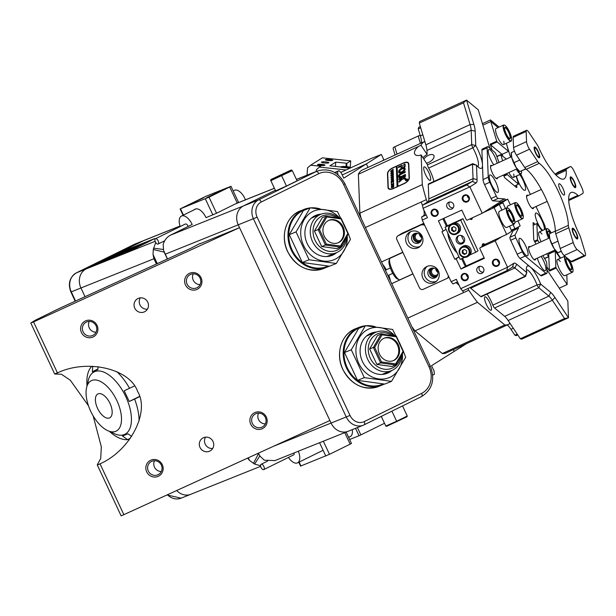 <?xml version="1.0" encoding="UTF-8"?>
<svg xmlns="http://www.w3.org/2000/svg" width="616" height="616" viewBox="0 0 616 616"><rect width="100%" height="100%" fill="white"/><g stroke="black" fill="none" stroke-linecap="round" stroke-linejoin="round"><path stroke-width="0.92" d="M110.88 431.7A34.781 17.433 -116.2 0 0 129.837 428.651A34.781 17.433 -116.2 0 0 125.741 396.588A34.781 17.433 -116.2 0 0 102.449 371.617A34.781 17.433 -116.2 0 0 87.68 384.546M131.685 436.398L127.982 433.81L122.461 436.02L127.597 439.608A41.434 20.767 63.8 0 1 109.317 431.285M134.442 385.978L124.216 390.775L129.237 401.493L134.611 399.083A41.434 20.767 63.8 0 1 139.085 420.936M116.809 371.656A41.434 20.767 63.8 0 1 129.591 388.365M134.611 399.083L139.562 396.642M98.083 366.666L97.867 369.515L92.346 371.725L92.754 366.297M87.049 386.04A41.434 20.767 63.8 0 1 91.807 366.274M127.597 439.608L130.43 438.215M92.346 371.725L97.906 368.992M129.237 401.493L139.501 396.442M93.155 415.862L101.317 446.839L100.716 458.443L97.266 464.926L121.152 515.9L329.883 420.52L331.139 423.192A14.799 12.797 68.2 0 0 348.132 431.277L274.975 460.583L264.326 460.19L260.014 456.194L258.412 453.237M250.727 424.216A8.878 8.578 57.8 0 1 254.77 412.612A8.878 8.578 57.8 0 1 266.335 417.07A8.878 8.578 57.8 0 1 262.3 428.682A8.878 8.578 57.8 0 1 250.727 424.216M265.357 417.463A7.4 7.146 -122.2 0 0 254.916 414.183A7.4 7.146 -122.2 0 0 252.352 423.415A7.4 7.146 -122.2 0 0 262.801 426.703A7.4 7.146 -122.2 0 0 265.357 417.463M146.693 471.833A8.878 8.578 57.8 0 1 150.735 460.229A8.878 8.578 57.8 0 1 162.301 464.695A8.878 8.578 57.8 0 1 158.266 476.299A8.878 8.578 57.8 0 1 146.693 471.833M161.323 465.08A7.4 7.146 -122.2 0 0 150.881 461.8A7.4 7.146 -122.2 0 0 148.317 471.032A7.4 7.146 -122.2 0 0 158.766 474.32A7.4 7.146 -122.2 0 0 161.323 465.08M81.443 332.54A8.878 8.578 57.8 0 1 85.485 320.928A8.878 8.578 57.8 0 1 97.051 325.394A8.878 8.578 57.8 0 1 93.008 337.006A8.878 8.578 57.8 0 1 81.443 332.54M96.073 325.787A7.4 7.146 -122.2 0 0 85.624 322.499A7.4 7.146 -122.2 0 0 83.068 331.739A7.4 7.146 -122.2 0 0 93.517 335.019A7.4 7.146 -122.2 0 0 96.073 325.787M185.478 284.915A8.878 8.578 57.8 0 1 189.52 273.312A8.878 8.578 57.8 0 1 201.085 277.778A8.878 8.578 57.8 0 1 197.043 289.381A8.878 8.578 57.8 0 1 185.478 284.915M200.108 278.17A7.4 7.146 -122.2 0 0 189.659 274.882A7.4 7.146 -122.2 0 0 187.102 284.122A7.4 7.146 -122.2 0 0 197.551 287.403A7.4 7.146 -122.2 0 0 200.108 278.17M193.293 273.812A7.4 7.146 -122.2 0 0 200.077 284.592M154.516 460.73A7.4 7.146 -122.2 0 0 161.3 471.502M89.258 321.437A7.4 7.146 -122.2 0 0 96.042 332.209M258.551 413.113A7.4 7.146 -122.2 0 0 265.334 423.885M134.758 308.131A7.4 7.146 57.8 0 1 137.322 298.899A7.4 7.146 57.8 0 1 147.763 302.179A7.4 7.146 57.8 0 1 145.207 311.419A7.4 7.146 57.8 0 1 134.758 308.131M140.294 297.867A7.4 7.146 -122.2 0 0 147.424 309.178M213.02 441.48A7.4 7.146 -122.2 0 0 202.572 438.192A7.4 7.146 -122.2 0 0 200.015 447.432A7.4 7.146 -122.2 0 0 210.456 450.72A7.4 7.146 -122.2 0 0 213.02 441.48M212.674 448.471A7.4 7.146 57.8 0 1 205.552 437.168M88.496 405.805L70.316 380.241L61.4 374.235L54.678 374.004A50.319 25.218 -116.2 0 1 55.14 373.766A50.319 25.218 -116.2 0 1 57.442 372.896C87.11 358.72 129.853 368.599 137.584 391.422C150.189 412.019 130.169 450.627 100.031 463.817L123.908 514.799M136.567 247.694L125.533 252.745L97.882 263.725L127.065 249.557L154.716 238.569L136.567 247.694M156.425 264.01L153.954 258.735L80.942 287.98L85.023 296.696L80.942 287.98A14.799 12.797 -111.8 0 1 86.155 268.93L76.492 272.803L133.941 244.529A2.957 1.486 -116.2 0 0 133.895 244.552L135.181 243.982A23.678 20.474 68.2 0 0 133.941 244.529L143.605 240.664L86.155 268.93L143.605 240.664A23.678 20.474 -111.8 0 1 144.837 240.109A23.678 20.474 -111.8 0 0 143.605 240.664L180.034 226.072M196.065 208.863L181.427 216.062A11.843 5.937 -116.2 0 1 192.177 224.47L170.339 235.22C167.021 237.006 164.634 240.024 163.186 244.282L163.556 250.296L167.49 258.943M364.21 421.621L421.66 393.355A20.721 17.918 68.2 0 0 428.967 366.689L343.636 184.531A20.721 17.918 68.2 0 0 318.765 173.689L261.315 201.963A11.843 10.233 68.2 0 0 257.142 217.202L350.004 415.43A11.843 10.233 68.2 0 0 364.21 421.621A2.957 1.486 63.8 0 1 364.141 424.832A2.957 1.486 63.8 0 1 364.087 424.855A14.799 12.797 -111.8 0 1 363.317 425.202L348.132 431.277A14.799 12.797 -111.8 0 1 331.139 423.192L238.284 224.963A14.799 12.797 -111.8 0 1 243.497 205.913L275.329 190.252L243.497 205.913A14.799 12.797 68.2 0 0 238.284 224.963L239.539 227.643L33.557 321.922L57.442 372.896M421.66 393.355A2.957 1.486 63.8 0 1 421.59 396.565L363.317 425.202A14.799 12.797 -111.8 0 1 346.323 417.117L253.469 218.88A14.799 12.797 -111.8 0 1 258.681 199.838L316.131 171.564L300.947 177.647A23.678 20.474 -111.8 0 1 302.187 177.092A23.678 20.474 68.2 0 0 300.947 177.647L296.442 179.449M135.181 243.982L180.018 226.026M164.156 252.098L153.276 249.542L153.037 254.508L157.296 263.61M153.276 249.542L155.694 242.481M153.954 258.735L153.037 254.508M348.132 431.277A14.799 12.797 68.2 0 0 348.902 430.938M259.829 455.94L254.608 464.087L260.583 465.758M254.608 464.087L249.488 460.406L247.632 458.165M260.66 466.312L190.791 494.294A14.799 12.797 -111.8 0 1 176.777 490.598A14.799 12.797 -111.8 0 0 190.791 494.294A14.799 12.797 -111.8 0 0 191.561 493.955M200.393 243.643L239.539 227.643L329.883 420.52M200.262 243.374L191.422 247.994L63.394 306.591A14.799 0.493 -25.1 0 0 53.246 311.403L35.027 320.366L30.8 323.03L54.678 374.004M30.8 323.03L33.557 321.922M97.266 464.926A50.319 25.218 -116.2 0 0 99.569 464.056A50.319 25.218 -116.2 0 0 100.031 463.817M129.129 439.978A50.319 25.218 63.8 0 1 128.036 439.393M253.445 463.386L258.551 453.615M163.386 249.488L153.469 248.171M340.794 172.388L370.308 158.874L381.35 154.454L383.86 159.814L381.851 161.084L383.999 160.098M381.35 154.454L366.358 163.902L368.006 167.421L366.358 163.902L342.226 174.944L366.358 163.902L343.728 178.155L341.218 172.796L339.046 170.694L335.189 172.811M466.728 343.52L454.192 351.42L453.361 349.642L454.192 351.42L431.562 365.673L434.072 371.025L434.411 374.282L432.702 375.129M133.841 244.583A2.957 1.486 -116.2 0 1 133.895 244.552L76.446 272.826A2.957 1.486 -116.2 0 1 76.492 272.803A14.799 12.797 68.2 0 0 71.279 291.853L80.942 287.98A14.799 12.797 -111.8 0 1 86.155 268.93L155.155 241.303M155.401 241.934A2.957 1.486 -116.2 0 0 158.089 244.036A2.957 1.486 -116.2 0 0 158.166 240.833A2.957 1.486 -116.2 0 0 155.478 238.723A2.957 1.486 -116.2 0 0 155.401 241.934M155.478 238.723L185.354 224.024A2.957 1.486 63.8 0 1 188.042 226.126A2.957 1.486 63.8 0 1 188.173 226.442M245.453 199.815A11.542 5.783 -116.2 0 0 244.891 198.521A11.542 5.783 -116.2 0 0 234.419 190.313L233.171 190.929M181.427 216.062A11.843 5.937 -116.2 0 0 180.195 226.565M203.48 197.805L188.542 204.966L203.48 197.805M221.421 190.621L206.483 197.775L221.421 190.621M194.371 209.686A11.989 6.006 63.8 0 1 195.156 209.14A11.989 6.006 63.8 0 1 206.037 217.656L216.547 213.236L238.531 202.356L231 186.286L229.699 186.987L237.229 203.064M216.547 213.236L209.017 197.166L180.111 208.924L205.775 196.358L231 186.286M209.017 197.166L229.699 186.987M323.338 441.21L329.483 454.331L300.577 466.089L298.783 462.254M329.483 454.331L350.165 444.151L344.767 432.632M346.138 432.078L351.466 443.451L350.165 444.151M338.007 174.813L337.468 171.687M339.046 170.694L334.611 172.472M396.881 421.752L396.642 421.236L385.809 426.056L386.594 426.334L406.96 416.793L407.253 416.016L396.642 421.236L391.922 411.165M381.265 416.408L385.809 426.056L381.281 416.393M407.253 416.016L402.533 405.936M281.435 175.306L291.514 170.339L291.314 169.962L270.948 179.502L271.148 179.887L281.435 175.306L286.463 186.04L297.081 180.811L292.307 170.632L270.871 180.68L275.637 190.86L286.463 186.04M291.314 169.962L292.307 170.632L291.514 170.339M271.148 179.887L270.871 180.68L270.655 180.28L275.637 190.86M270.655 180.28L270.948 179.502M349.619 439.508L359.012 435.743L355.532 428.32M357.411 427.566L360.853 434.904L384.484 423.277M360.853 434.904L359.012 435.743M378.147 347.886A12.135 10.495 68.2 0 0 393.393 360.63A12.135 10.495 68.2 0 0 399.607 350.843A12.135 10.495 68.2 0 0 384.369 338.099A12.135 10.495 68.2 0 0 378.147 347.886M392.97 360.784A12.135 10.495 68.2 0 0 398.783 351.174A12.135 10.495 68.2 0 0 383.953 338.276M392.153 335.566A18.649 16.124 68.2 0 0 368.245 348.756A18.649 16.124 68.2 0 0 383.083 368.976A18.649 16.124 68.2 0 0 400.978 356.033M402.086 354.138A20.721 17.918 -111.8 0 1 391.476 370.639A20.721 17.918 -111.8 0 1 365.45 348.887A20.721 17.918 -111.8 0 1 376.068 332.178A20.721 17.918 -111.8 0 1 394.109 335.835M398.991 341.818A20.721 17.918 -111.8 0 1 400.593 345.237M376.869 364.41L391.984 366.489L395.711 364.995L380.596 362.916L376.869 364.41L369.623 348.941L377.493 335.558L381.219 334.065L396.334 336.144L403.572 351.605L395.711 364.995L395.688 363.902L403.08 351.32L396.273 336.783L382.066 334.827L374.674 347.409L381.481 361.946L395.688 363.902M381.481 361.946L380.596 362.916L373.35 347.447L369.623 348.941M374.674 347.409L373.35 347.447L381.219 334.065L382.066 334.827M396.334 336.144L396.273 336.783M403.572 351.605L403.08 351.32M322.93 230.014A12.135 10.495 68.2 0 0 338.176 242.75A12.135 10.495 68.2 0 0 344.398 232.964A12.135 10.495 68.2 0 0 329.152 220.22A12.135 10.495 68.2 0 0 322.93 230.014M337.76 242.912A12.135 10.495 68.2 0 0 343.566 233.295A12.135 10.495 68.2 0 0 328.744 220.397M336.944 217.694A18.649 16.124 68.2 0 0 313.036 230.877A18.649 16.124 68.2 0 0 327.874 251.097A18.649 16.124 68.2 0 0 345.761 238.161M346.877 236.267A20.721 17.918 -111.8 0 1 336.259 252.768A20.721 17.918 -111.8 0 1 310.233 231.015A20.721 17.918 -111.8 0 1 320.851 214.299A20.721 17.918 -111.8 0 1 338.892 217.964M343.774 223.939A20.721 17.918 -111.8 0 1 345.376 227.358M321.66 246.531L336.767 248.61L340.494 247.116L325.387 245.037L321.66 246.531L314.414 231.069L322.276 217.679L326.003 216.185L341.118 218.264L348.363 233.734L340.494 247.116L340.471 246.023L347.871 233.441L341.056 218.903L326.857 216.947L319.458 229.529L326.272 244.075L340.471 246.023M326.272 244.075L325.387 245.037L318.141 229.575L314.414 231.069M319.458 229.529L318.141 229.575L326.003 216.185L326.857 216.947M341.118 218.264L341.056 218.903M348.363 233.734L347.871 233.441M391.507 381.373L384.723 384.091L357.526 380.349L344.483 352.506L358.643 328.413L365.427 325.695L351.266 349.788L364.302 377.631L391.507 381.373L405.667 357.272L403.549 351.659M391.853 370.486A21.606 18.68 -111.8 0 1 371.14 371.479A21.606 18.68 -111.8 0 1 360.106 350.604A21.606 18.68 -111.8 0 1 376.453 332.032M402.433 353.561A26.342 22.777 -111.8 0 1 402.51 356.441A26.342 22.777 -111.8 0 1 378.663 378.909A26.342 22.777 -111.8 0 1 355.917 350.027A26.342 22.777 -111.8 0 1 370.054 328.536A26.342 22.777 -111.8 0 1 394.91 335.943M403.241 350.889L392.631 329.437L365.427 325.695M357.526 380.349L364.302 377.631M344.483 352.506L351.266 349.788M336.298 263.494L329.514 266.212L302.31 262.47L289.266 234.634L303.434 210.533L310.21 207.815L296.05 231.916L309.093 259.752L336.298 263.494L350.458 239.401L348.333 233.78M336.636 252.606A21.606 18.68 -111.8 0 1 315.931 253.6A21.606 18.68 -111.8 0 1 304.897 232.725A21.606 18.68 -111.8 0 1 321.236 214.152M347.216 235.682A26.342 22.777 -111.8 0 1 347.301 238.561A26.342 22.777 -111.8 0 1 323.446 261.038A26.342 22.777 -111.8 0 1 300.708 232.155A26.342 22.777 -111.8 0 1 314.845 210.664A26.342 22.777 -111.8 0 1 339.701 218.072M348.025 233.01L337.414 211.558L310.21 207.815M302.31 262.47L309.093 259.752M289.266 234.634L296.05 231.916M90.668 411.157A28.12 14.091 -116.2 0 0 116.193 431.138A28.12 14.091 -116.2 0 0 116.894 400.654A28.12 14.091 -116.2 0 0 91.368 380.68A28.12 14.091 -116.2 0 0 90.668 411.157M97.567 408.393A13.321 6.676 63.8 0 1 97.898 393.955A13.321 6.676 63.8 0 1 109.995 403.418A13.321 6.676 63.8 0 1 109.663 417.856A13.321 6.676 63.8 0 1 97.567 408.393M101.101 262.147L104.751 260.522L101.101 262.147M103.719 261.099L99.661 262.909L103.719 261.099M115.97 255.209L106.63 259.867L121.652 252.93L115.97 255.209M124.694 252.16L132.602 248.525L124.694 252.16M129.429 249.595L134.45 246.862L129.391 249.311M131.562 248.364L131.123 248.618M127.32 250.081L133.071 247.416L127.32 250.081M127.966 249.526L122.838 251.936L127.889 249.503M121.352 252.537L126.103 250.204L121.059 252.637M154.346 238.739L148.148 241.98L113.644 255.802L126.973 249.619L154.385 238.823M119.458 253.215L124.709 250.766L119.188 253.399M132.317 248.148L137.068 245.815L132.024 248.24M135.012 246.97L140.317 244.514L134.696 247.185M137.522 246.046L143.582 243.205L137.522 246.046M140.109 244.983L146.993 241.834L140.094 245.022M144.344 243.312L150.404 240.471L144.344 243.312M125.626 252.683L98.252 263.563L112.497 256.364L147.001 242.542L125.633 252.699M128.867 250.774L133.549 248.903L128.944 250.935M124.363 252.013L117.371 255.563L124.363 252.013M120.32 253.838L113.229 257.226L120.32 253.838M125.21 252.221L133.834 248.094L125.264 252.329M111.419 257.95L114.915 256.241L111.419 257.95M136.791 247.201L141.819 244.829L136.837 247.293M102.479 261.577L104.127 260.83L102.526 261.477M115.723 255.794L115.03 256.11M102.348 261.661L101.101 262.27L102.341 261.661M119.681 253.176L121.652 252.206L119.689 253.199M119.373 253.322L119.904 252.991M121.491 252.421L125.918 250.296L121.575 252.429M132.455 248.032L136.883 245.907L132.54 248.04M261.007 467.375A2.957 1.486 -116.2 0 0 263.748 469.592A2.957 1.486 -116.2 0 0 263.871 466.497A2.957 1.486 -116.2 0 0 261.138 464.279A2.957 1.486 -116.2 0 0 261.007 467.375M294.109 452.914A2.957 1.486 63.8 0 1 293.624 454.893L263.748 469.592M288.465 457.426A11.843 5.937 -116.2 0 0 297.543 462.862A11.843 5.937 -116.2 0 0 298.352 451.22M348.625 437.391L350.265 436.59A11.542 5.783 -116.2 0 0 352.283 429.622M536.836 149.68A4.736 1.217 65.4 0 0 535.335 148.102A4.736 1.217 65.4 0 0 534.873 150.219A4.736 1.217 65.4 0 0 537.044 155.093A4.736 1.217 65.4 0 0 539.131 156.402A4.736 1.217 65.4 0 0 536.836 149.68M573.072 232.009A4.736 1.217 65.4 0 0 575.344 236.667A4.736 1.217 65.4 0 0 577.169 237.599A4.736 1.217 65.4 0 0 576.876 235.158A4.736 1.217 65.4 0 0 573.373 229.298A4.736 1.217 65.4 0 0 573.072 232.009M574.998 186.54A4.736 1.217 65.4 0 0 575.19 186.271A4.736 1.217 65.4 0 0 574.097 181.751A4.736 1.217 65.4 0 0 571.386 177.97A4.736 1.217 65.4 0 0 570.986 177.97A4.736 1.217 65.4 0 0 571.956 182.913A4.736 1.217 65.4 0 0 574.998 186.54M546.777 273.427A5.921 1.525 65.4 0 0 547.093 272.303L546.754 263.502A2.957 0.762 65.4 0 0 545.522 260.083L542.873 255.601L545.522 260.083A2.957 0.762 65.4 0 1 546.754 263.502L547.093 272.303A5.921 1.525 65.4 0 1 546.777 273.427A5.921 1.525 65.4 0 1 546.731 273.45A5.921 1.525 65.4 0 0 546.777 273.427M482.22 149.095A5.921 1.525 -114.6 0 1 482.266 149.072L487.472 146.693A5.921 1.525 65.4 0 0 487.425 146.716A5.921 1.525 65.4 0 0 487.11 147.848L481.905 150.227A5.921 1.525 -114.6 0 1 482.22 149.095A5.921 1.525 -114.6 0 1 482.266 149.072L487.472 146.693A5.921 1.525 65.4 0 0 487.425 146.716A5.921 1.525 65.4 0 0 487.11 147.848L481.905 150.227A5.921 1.525 -114.6 0 1 482.22 149.095M488.403 147.024A5.921 1.525 65.4 0 0 487.472 146.693A5.921 1.525 65.4 0 1 488.403 147.024L494.586 152.144L488.403 147.024M516.755 187.534A2.372 0.608 -114.6 0 1 516.732 187.541A2.372 0.608 -114.6 0 1 516.362 187.41L505.228 178.186A2.372 0.608 -114.6 0 1 503.788 175.745L503.526 175.006L503.788 175.745A2.372 0.608 -114.6 0 0 505.228 178.186L516.362 187.41A2.372 0.608 -114.6 0 0 516.732 187.541A2.372 0.608 -114.6 0 1 516.732 187.541A2.372 0.608 -114.6 0 0 516.793 186.517L516.462 185.108L516.793 186.517A2.372 0.608 -114.6 0 1 516.755 187.534M533.217 222.676A2.372 0.608 -114.6 0 1 533.233 222.669A2.372 0.608 -114.6 0 1 533.972 223.192L533.11 223.593L533.972 223.192L534.927 224.432L533.972 223.192A2.372 0.608 -114.6 0 0 533.233 222.669A2.372 0.608 -114.6 0 1 533.233 222.669A2.372 0.608 -114.6 0 0 533.094 223.131L533.702 238.977A2.372 0.608 -114.6 0 0 534.688 241.711L536.074 244.067L534.688 241.711A2.372 0.608 -114.6 0 1 533.702 238.977L533.094 223.131A2.372 0.608 -114.6 0 1 533.217 222.676M489.735 174.967A9.617 2.472 65.4 0 0 489.35 175.514A9.617 2.472 65.4 0 0 491.56 184.7A9.617 2.472 65.4 0 0 497.073 192.377A9.617 2.472 65.4 0 0 497.89 192.377A9.617 2.472 65.4 0 0 495.918 182.344A9.617 2.472 65.4 0 0 489.735 174.967A9.617 2.472 65.4 0 0 489.35 175.514A9.617 2.472 65.4 0 0 491.56 184.7A9.617 2.472 65.4 0 0 497.073 192.377A9.617 2.472 65.4 0 0 497.89 192.377A9.617 2.472 65.4 0 0 495.918 182.344A9.617 2.472 65.4 0 0 489.735 174.967M488.75 149.565A9.617 2.472 65.4 0 0 488.373 150.112A9.617 2.472 65.4 0 0 493.786 164.819A9.617 2.472 65.4 0 1 488.373 150.112A9.617 2.472 65.4 0 1 488.75 149.565A9.617 2.472 65.4 0 1 493.147 153.6A9.617 2.472 65.4 0 1 497.158 163.271A9.617 2.472 65.4 0 0 493.147 153.6A9.617 2.472 65.4 0 0 488.75 149.565M537.337 258.135A9.617 2.472 65.4 0 0 544.629 270.586A9.617 2.472 65.4 0 0 545.445 270.586A9.617 2.472 65.4 0 0 541.156 256.387A9.617 2.472 65.4 0 1 545.445 270.586A9.617 2.472 65.4 0 1 544.629 270.586A9.617 2.472 65.4 0 1 537.337 258.135M519.442 238.392A9.617 2.472 65.4 0 0 519.065 238.939A9.617 2.472 65.4 0 0 521.275 248.125A9.617 2.472 65.4 0 0 526.78 255.802A9.617 2.472 65.4 0 0 527.596 255.802A9.617 2.472 65.4 0 0 525.633 245.769A9.617 2.472 65.4 0 0 519.442 238.392A9.617 2.472 65.4 0 0 519.065 238.939A9.617 2.472 65.4 0 0 521.275 248.125A9.617 2.472 65.4 0 0 526.78 255.802A9.617 2.472 65.4 0 0 527.596 255.802A9.617 2.472 65.4 0 0 525.633 245.769A9.617 2.472 65.4 0 0 519.442 238.392M516.547 175.999A9.617 2.472 65.4 0 0 519.788 184.738A9.617 2.472 65.4 0 0 524.255 190.305A9.617 2.472 65.4 0 0 525.071 190.313A9.617 2.472 65.4 0 0 524.516 183.761A9.617 2.472 65.4 0 0 519.658 174.574A9.617 2.472 65.4 0 1 524.516 183.761A9.617 2.472 65.4 0 1 525.071 190.313A9.617 2.472 65.4 0 1 524.255 190.305A9.617 2.472 65.4 0 1 519.788 184.738A9.617 2.472 65.4 0 1 516.547 175.999M535.735 213.082A9.617 2.472 65.4 0 0 535.358 213.629A9.617 2.472 65.4 0 0 537.422 222.484A9.617 2.472 65.4 0 0 542.827 230.369A9.617 2.472 65.4 0 1 537.422 222.484A9.617 2.472 65.4 0 1 535.358 213.629A9.617 2.472 65.4 0 1 535.735 213.082A9.617 2.472 65.4 0 1 541.272 219.127A9.617 2.472 65.4 0 1 544.344 229.676A9.617 2.472 65.4 0 0 541.272 219.127A9.617 2.472 65.4 0 0 535.735 213.082M490.89 165.334A7.4 1.902 65.4 0 0 492.353 172.934A7.4 1.902 65.4 0 0 497.104 178.756A7.4 1.902 65.4 0 0 497.166 178.725A7.4 1.902 65.4 0 0 497.551 177.739A7.4 1.902 65.4 0 1 497.166 178.725A7.4 1.902 65.4 0 1 497.104 178.756A7.4 1.902 65.4 0 1 492.353 172.934A7.4 1.902 65.4 0 1 490.89 165.334A7.4 1.902 65.4 0 1 490.944 165.304A7.4 1.902 65.4 0 0 490.89 165.334M528.921 246.531A7.4 1.902 65.4 0 0 530.384 254.131A7.4 1.902 65.4 0 0 535.142 259.952A7.4 1.902 65.4 0 0 535.196 259.921A7.4 1.902 65.4 0 0 535.589 258.936A7.4 1.902 65.4 0 1 535.196 259.921A7.4 1.902 65.4 0 1 535.142 259.952A7.4 1.902 65.4 0 1 530.384 254.131A7.4 1.902 65.4 0 1 528.921 246.531A7.4 1.902 65.4 0 1 528.982 246.5A7.4 1.902 65.4 0 0 528.921 246.531M526.942 195.203A7.4 1.902 65.4 0 0 528.405 202.803A7.4 1.902 65.4 0 0 533.156 208.624A7.4 1.902 65.4 0 0 533.217 208.593A7.4 1.902 65.4 0 0 533.602 207.607A7.4 1.902 65.4 0 1 533.217 208.593A7.4 1.902 65.4 0 1 533.156 208.624A7.4 1.902 65.4 0 1 528.405 202.803A7.4 1.902 65.4 0 1 526.942 195.203A7.4 1.902 65.4 0 1 526.996 195.172A7.4 1.902 65.4 0 0 526.942 195.203M484.561 184.608L491.083 198.521L496.288 196.142A2.957 0.762 65.4 0 0 498.059 198.444L492.862 200.824A2.957 0.762 -114.6 0 1 491.083 198.521L496.288 196.142A2.957 0.762 65.4 0 0 498.059 198.444L492.862 200.824A2.957 0.762 -114.6 0 1 491.083 198.521L484.561 184.608A5.921 1.525 -114.6 0 1 483.036 179.556L481.905 150.227L483.036 179.556L488.242 177.177L487.11 147.848L488.242 177.177A5.921 1.525 65.4 0 0 489.766 182.221L496.288 196.142L489.766 182.221L484.561 184.608A5.921 1.525 -114.6 0 1 483.036 179.556L488.242 177.177A5.921 1.525 65.4 0 0 489.766 182.221L484.561 184.608M545.422 229.175L545.391 228.305A5.921 1.525 65.4 0 0 543.866 223.261L536.02 206.506L543.866 223.261A5.921 1.525 65.4 0 1 545.391 228.305L545.422 229.175M515.846 237.899L522.368 251.821A5.921 1.525 65.4 0 0 525.194 256.048L519.989 258.435A5.921 1.525 -114.6 0 1 517.163 254.2L522.368 251.821A5.921 1.525 65.4 0 0 525.194 256.048L519.989 258.435A5.921 1.525 -114.6 0 1 517.163 254.2L522.368 251.821L515.846 237.899L510.649 240.279L517.163 254.2L510.649 240.279A2.957 0.762 -114.6 0 1 509.948 237.306L513.205 230.6A2.372 0.608 65.4 0 0 513.22 229.96A2.372 0.608 65.4 0 1 513.205 230.6L509.948 237.306L515.145 234.927L518.403 228.213L513.205 230.6L518.403 228.213A2.372 0.608 -114.6 0 0 518.318 227.096A2.372 0.608 -114.6 0 1 518.403 228.213L515.145 234.927A2.957 0.762 65.4 0 0 515.846 237.899L510.649 240.279A2.957 0.762 -114.6 0 1 509.948 237.306L515.145 234.927A2.957 0.762 65.4 0 0 515.846 237.899M522.129 176.861L530.368 194.44L522.129 176.861A5.921 1.525 65.4 0 0 520.605 174.143A5.921 1.525 65.4 0 1 522.129 176.861M496.388 155.201L498.991 162.431L496.388 155.201A2.957 0.762 65.4 0 0 494.586 152.144A2.957 0.762 65.4 0 1 496.388 155.201M504.681 198.93L498.059 198.444L504.681 198.93A2.372 0.608 -114.6 0 1 505.705 200.023A2.372 0.608 -114.6 0 0 504.681 198.93L499.484 201.309L492.862 200.824L499.484 201.309L504.681 198.93M545.791 273.119L525.194 256.048L545.791 273.119A5.921 1.525 65.4 0 0 546.731 273.45L541.533 275.837A5.921 1.525 -114.6 0 1 540.594 275.498L519.989 258.435L540.594 275.498L545.791 273.119A5.921 1.525 65.4 0 0 546.731 273.45L541.533 275.837A5.921 1.525 -114.6 0 1 540.594 275.498L545.791 273.119M492.007 165.627A7.4 1.902 65.4 0 0 490.944 165.304A7.4 1.902 65.4 0 1 492.007 165.627M530.045 246.824A7.4 1.902 65.4 0 0 528.982 246.5A7.4 1.902 65.4 0 1 530.045 246.824M528.058 195.495A7.4 1.902 65.4 0 0 526.996 195.172A7.4 1.902 65.4 0 1 528.058 195.495M500.508 202.402A2.372 0.608 65.4 0 0 499.484 201.309A2.372 0.608 65.4 0 1 500.508 202.402M568.683 199.607L577.939 195.372A38.477 9.887 65.4 0 0 571.024 192.5A38.477 9.887 65.4 0 0 570.724 192.662A38.477 9.887 65.4 0 0 579.448 234.581A5.921 1.525 65.4 0 1 580.665 237.645L585.115 252.391A5.921 1.525 65.4 0 1 585.2 255.809L572.195 261.762A5.921 1.525 -114.6 0 1 571.255 261.423L584.261 255.471A5.921 1.525 65.4 0 0 585.2 255.809M564.271 195.033A6.214 1.594 -114.6 0 1 564.225 195.064A6.214 1.594 -114.6 0 1 560.229 190.167A6.214 1.594 -114.6 0 1 559.005 183.784A6.214 1.594 -114.6 0 1 559.051 183.761A6.214 1.594 -114.6 0 1 563.047 188.65A6.214 1.594 -114.6 0 1 564.271 195.033M575.506 187.611A5.921 1.525 -114.6 0 1 574.998 187.611A5.921 1.525 -114.6 0 1 571.61 182.89A5.921 1.525 -114.6 0 1 570.247 177.239A5.921 1.525 -114.6 0 1 570.485 176.9A5.921 1.525 -114.6 0 1 574.289 181.435A5.921 1.525 -114.6 0 1 575.506 187.611M539.447 157.742A5.921 1.525 -114.6 0 1 538.946 157.742A5.921 1.525 -114.6 0 1 535.558 153.022A5.921 1.525 -114.6 0 1 534.195 147.363A5.921 1.525 -114.6 0 1 534.434 147.031A5.921 1.525 -114.6 0 1 538.238 151.567A5.921 1.525 -114.6 0 1 539.447 157.742M577.485 238.939A5.921 1.525 -114.6 0 1 576.984 238.939A5.921 1.525 -114.6 0 1 573.596 234.219A5.921 1.525 -114.6 0 1 572.233 228.567A5.921 1.525 -114.6 0 1 572.464 228.228A5.921 1.525 -114.6 0 1 576.276 232.763A5.921 1.525 -114.6 0 1 577.485 238.939M577.939 195.372A5.921 1.525 65.4 0 0 579.002 195.819A5.921 1.525 65.4 0 0 579.048 195.788L582.836 193.401A5.921 1.525 65.4 0 0 581.627 187.226L574.097 171.156A5.921 1.525 65.4 0 0 570.331 166.589A5.921 1.525 65.4 0 0 570.285 166.613L566.497 169A5.921 1.525 65.4 0 0 566.196 170.309A38.477 9.887 65.4 0 1 563.933 178.956A38.477 9.887 65.4 0 1 538.654 147.494A5.921 1.525 65.4 0 0 537.098 144.644L528.851 132.286A5.921 1.525 65.4 0 0 526.518 130.292A5.921 1.525 65.4 0 0 526.472 130.315A5.921 1.525 65.4 0 0 526.156 131.439L526.549 141.603A5.921 1.525 65.4 0 0 529.506 149.218L537.753 161.577A5.921 1.525 65.4 0 0 539.262 163.332L526.264 169.292A38.477 9.887 -114.6 0 1 545.391 197.405A38.477 9.887 -114.6 0 1 555.316 231.316L568.322 225.364A38.477 9.887 65.4 0 0 558.389 191.453A38.477 9.887 65.4 0 0 539.262 163.332M526.156 131.439L513.159 137.391A5.921 1.525 -114.6 0 1 513.467 136.267A5.921 1.525 -114.6 0 1 513.513 136.244A5.921 1.525 -114.6 0 1 513.567 136.221M526.264 169.292A5.921 1.525 -114.6 0 1 524.747 167.529L537.753 161.577M529.506 149.218L516.501 155.17L524.747 167.529M516.501 155.17A5.921 1.525 -114.6 0 1 513.552 147.555L526.549 141.603M513.159 137.391L513.552 147.555M570.285 166.613L554.962 174.028M568.322 225.364A5.921 1.525 65.4 0 0 568.768 227.789L573.219 242.542A5.921 1.525 65.4 0 0 577.123 249.557L564.117 255.509L571.255 261.423M564.117 255.509A5.921 1.525 -114.6 0 1 560.213 248.494L573.219 242.542M568.768 227.789L555.763 233.741L560.213 248.494M555.763 233.741A5.921 1.525 -114.6 0 1 555.316 231.316M577.123 249.557L584.261 255.471M561.322 251.336L558.442 252.545M561.238 251.151L557.811 252.722L554.146 248.648A10.357 2.664 -114.6 0 1 549.872 239.216L554.146 248.648A10.357 2.664 -114.6 0 0 556.879 251.975L557.811 252.737M555.316 231.085L549.272 233.849L549.872 239.216A10.357 2.664 -114.6 0 1 549.226 235.258L549.272 233.857L549.895 233.672L549.272 233.849M557.996 241.141L552.105 243.836M519.75 160.037L514.067 162.639L516.108 167.452L519.781 171.525L525.872 168.953M514.46 151.174L511.234 152.653L511.842 158.019L514.067 162.639M525.733 168.799L520.404 171.348M511.865 152.475L511.234 152.653L511.865 152.475M519.781 171.541L518.841 170.778A10.357 2.664 -114.6 0 1 516.108 167.452A10.357 2.664 -114.6 0 1 511.842 158.019A10.357 2.664 -114.6 0 1 511.188 154.062L511.234 152.66M523.138 217.972A8.878 2.279 -114.6 0 1 523.084 218.172A8.878 2.279 -114.6 0 1 522.661 218.719A8.878 2.279 -114.6 0 1 519.165 215.723A8.878 2.279 -114.6 0 1 515.361 207.554A8.878 2.279 -114.6 0 1 515.276 202.572L507.73 206.021A8.878 2.279 65.4 0 0 507.661 206.06A8.878 2.279 65.4 0 0 507.199 207.831M514.699 223.285A8.878 2.279 -114.6 0 1 514.645 223.485A8.878 2.279 -114.6 0 1 514.229 224.031A8.878 2.279 -114.6 0 1 510.726 221.036A8.878 2.279 -114.6 0 1 506.922 212.867A8.878 2.279 -114.6 0 1 506.837 207.885L499.291 211.334A8.878 2.279 65.4 0 0 499.222 211.373A8.878 2.279 65.4 0 0 500.977 220.497A8.878 2.279 65.4 0 0 506.683 227.481A8.878 2.279 65.4 0 0 506.752 227.443M482.413 246.292A0.885 0.855 57.8 0 1 482.182 245.353L482.567 244.259A0.885 0.855 57.8 0 1 483.668 243.759L485.1 244.306L506.668 234.434L494.117 207.646L483.291 212.605M462.562 258.273L466.173 265.981L464.572 265.034L461.607 258.705M461.215 235.443L464.025 241.441L461.076 243.297M446.454 226.365L443.235 219.496L443.435 218.503M466.173 265.981L484.13 257.765M470.462 218.657L469.854 219.042L470.947 219.458A0.885 0.855 57.8 0 0 472.048 218.957L472.472 217.741M443.843 218.318L447.347 225.803L451.813 223.762M517.964 220.867L520.166 225.933L511.619 230.692M509.524 226.18L511.727 231.246L506.668 234.434M510.425 204.789L507.615 199.145L502.687 202.256L505.451 208.516M512.982 224.601L515.238 229.044M501.994 210.102L499.183 204.458L494.117 207.646M499.183 204.458L492.677 207.438L496.18 205.228L502.687 202.256M507.615 199.145L500.423 202.271M463.856 242.504L462.655 243.266M464.025 241.441L464.533 241.21M511.395 230.168L514.853 228.59M502.81 202.872L499.222 204.512M496.296 205.782L496.18 205.228M549.526 237.907A6.214 1.594 -114.6 0 1 548.148 234.48A6.214 1.594 -114.6 0 1 547.77 231.277A6.214 1.594 -114.6 0 1 550.65 233.218M550.311 233.372A5.921 1.525 65.4 0 0 547.924 231.285A5.921 1.525 65.4 0 0 547.716 231.485M551.258 232.94A8.585 2.202 65.4 0 0 547.74 228.782A8.585 2.202 65.4 0 0 547.201 233.695A8.585 2.202 65.4 0 0 548.971 238.161M548.64 238.315A8.878 2.279 -114.6 0 1 546.816 233.718A8.878 2.279 -114.6 0 1 546.692 228.598A8.878 2.279 -114.6 0 1 547.378 228.636A8.878 2.279 -114.6 0 1 547.562 228.729M565.211 256.41A8.585 2.202 65.4 0 0 565.542 261.199A8.585 2.202 65.4 0 0 569.661 269.646A8.585 2.202 65.4 0 0 572.972 271.333A8.585 2.202 65.4 0 0 572.441 266.913A8.585 2.202 65.4 0 0 569.145 259.675M572.903 271.502A8.878 2.279 -114.6 0 1 572.849 271.702A8.878 2.279 -114.6 0 1 572.426 272.249A8.878 2.279 -114.6 0 1 565.165 261.215A8.878 2.279 -114.6 0 1 564.918 256.171L557.495 259.552A8.878 2.279 65.4 0 0 557.58 264.541A8.878 2.279 65.4 0 0 561.384 272.703A8.878 2.279 65.4 0 0 564.887 275.699L572.426 272.249M566.497 261.985A6.214 1.594 -114.6 0 1 566.112 258.782A6.214 1.594 -114.6 0 1 568.506 260.006A6.214 1.594 -114.6 0 1 571.486 266.127A6.214 1.594 -114.6 0 1 571.101 269.677A6.214 1.594 -114.6 0 1 566.497 261.985M570.909 269.585A5.921 1.525 65.4 0 0 571.194 269.554A5.921 1.525 65.4 0 0 571.109 266.143A5.921 1.525 65.4 0 0 566.266 258.789A5.921 1.525 65.4 0 0 566.058 258.99M519.65 171.433A6.214 1.594 -114.6 0 1 519.611 171.417A6.214 1.594 -114.6 0 1 518.426 170.409M516.655 169A8.585 2.202 65.4 0 0 521.144 173.566A8.585 2.202 65.4 0 0 521.475 173.073A8.585 2.202 65.4 0 0 521.49 170.909M521.413 173.242A8.878 2.279 -114.6 0 1 521.352 173.442A8.878 2.279 -114.6 0 1 521.005 173.951A8.878 2.279 -114.6 0 1 520.936 173.989A8.878 2.279 -114.6 0 1 516.316 169.146M519.088 206.968A6.214 1.594 -114.6 0 1 521.937 213.367A6.214 1.594 -114.6 0 1 521.336 216.147A6.214 1.594 -114.6 0 1 519.365 214.075A6.214 1.594 -114.6 0 1 516.347 205.251A6.214 1.594 -114.6 0 1 519.088 206.968M521.144 216.054A5.921 1.525 65.4 0 0 521.429 216.024A5.921 1.525 65.4 0 0 521.375 212.697A5.921 1.525 65.4 0 0 518.841 207.253A5.921 1.525 65.4 0 0 516.508 205.259A5.921 1.525 65.4 0 0 516.3 205.459M519.042 205.613A8.585 2.202 65.4 0 0 516.316 202.756A8.585 2.202 65.4 0 0 515.484 206.591A8.585 2.202 65.4 0 0 519.419 215.431A8.585 2.202 65.4 0 0 523.207 217.802A8.585 2.202 65.4 0 0 519.042 205.613M515.276 202.572A8.878 2.279 -114.6 0 1 515.962 202.602A8.878 2.279 -114.6 0 1 516.146 202.695M510.602 210.926A8.585 2.202 65.4 0 0 507.884 208.069A8.585 2.202 65.4 0 0 507.045 211.904A8.585 2.202 65.4 0 0 510.98 220.744A8.585 2.202 65.4 0 0 514.768 223.115A8.585 2.202 65.4 0 0 510.602 210.926M506.837 207.885A8.878 2.279 -114.6 0 1 507.522 207.923A8.878 2.279 -114.6 0 1 507.707 208.008M510.656 212.281A6.214 1.594 -114.6 0 1 513.505 218.68A6.214 1.594 -114.6 0 1 512.897 221.46A6.214 1.594 -114.6 0 1 510.933 219.388A6.214 1.594 -114.6 0 1 507.915 210.564A6.214 1.594 -114.6 0 1 510.656 212.281M512.712 221.367A5.921 1.525 65.4 0 0 512.997 221.337A5.921 1.525 65.4 0 0 512.936 218.01A5.921 1.525 65.4 0 0 510.402 212.566A5.921 1.525 65.4 0 0 508.069 210.572A5.921 1.525 65.4 0 0 507.861 210.772M511.234 140.748A8.585 2.202 65.4 0 0 511.573 140.256A8.585 2.202 65.4 0 0 509.601 132.063A8.585 2.202 65.4 0 0 504.681 125.21A8.585 2.202 65.4 0 0 503.95 125.21A8.585 2.202 65.4 0 0 505.713 134.165A8.585 2.202 65.4 0 0 511.234 140.748M511.503 140.425A8.878 2.279 -114.6 0 1 511.449 140.625A8.878 2.279 -114.6 0 1 511.095 141.133A8.878 2.279 -114.6 0 1 511.026 141.172A8.878 2.279 -114.6 0 1 505.32 134.188A8.878 2.279 -114.6 0 1 503.565 125.063A8.878 2.279 -114.6 0 1 503.634 125.025A8.878 2.279 -114.6 0 1 504.319 125.063A8.878 2.279 -114.6 0 1 504.512 125.156M510.225 138.608A6.214 1.594 -114.6 0 1 509.702 138.608A6.214 1.594 -114.6 0 1 506.136 133.641A6.214 1.594 -114.6 0 1 504.712 127.704A6.214 1.594 -114.6 0 1 504.958 127.35A6.214 1.594 -114.6 0 1 508.955 132.124A6.214 1.594 -114.6 0 1 510.225 138.608M509.509 138.508A5.921 1.525 65.4 0 0 509.794 138.477A5.921 1.525 65.4 0 0 509.84 138.454A5.921 1.525 65.4 0 0 508.67 132.371A5.921 1.525 65.4 0 0 504.866 127.712A5.921 1.525 65.4 0 0 504.82 127.743A5.921 1.525 65.4 0 0 504.658 127.912M426.595 163.101A6.214 3.18 -33.7 0 0 428.744 162.401A6.214 3.18 -33.7 0 0 433.78 155.401A6.214 3.18 -33.7 0 0 428.474 155.294A6.214 3.18 -33.7 0 0 423.908 159.074M525.44 276.484L481.227 296.72A2.957 0.762 -114.6 0 1 480.757 296.55L524.971 276.315L526.811 272.603L525.579 276.299A2.957 0.762 -114.6 0 1 525.44 276.484A2.957 0.762 -114.6 0 1 524.971 276.315L514.884 267.96A14.799 3.804 65.4 0 0 512.535 267.121A14.799 3.804 65.4 0 0 512.42 267.182L506.822 270.709L462.608 290.945L460.706 288.673L507.522 267.252L513.767 263.317A17.756 4.566 -114.6 0 1 516.724 264.241L526.811 272.603A17.756 4.566 -114.6 0 1 526.634 267.051A17.756 4.566 -114.6 0 1 540.632 284.053L550.719 292.408A17.756 4.566 -114.6 0 1 554.9 297.397L568.483 317.756L521.667 339.185L520.32 338.762L564.533 318.518L552.367 300.277A14.799 3.804 65.4 0 0 548.879 296.127L538.792 287.764A2.957 0.762 -114.6 0 1 537.383 285.647A2.957 0.762 -114.6 0 1 537.067 284.915A14.799 3.804 65.4 0 0 526.41 269.762M483.599 268.437A3.696 3.573 57.8 0 1 482.32 273.057A3.696 3.573 57.8 0 1 477.1 271.417A3.696 3.573 57.8 0 1 478.378 266.797A3.696 3.573 57.8 0 1 483.599 268.437M479.656 266.312A3.696 3.573 -122.2 0 0 483.314 272.11M453.484 204.15A3.696 3.573 57.8 0 1 452.206 208.762A3.696 3.573 57.8 0 1 446.977 207.122A3.696 3.573 57.8 0 1 448.263 202.502A3.696 3.573 57.8 0 1 453.484 204.15M449.541 202.017A3.696 3.573 -122.2 0 0 453.191 207.823M468.699 197.159A3.111 3.003 -122.2 0 0 464.31 195.78A3.111 3.003 -122.2 0 0 467.282 201.224A3.111 3.003 -122.2 0 0 468.699 197.159M464.272 195.141A3.696 3.573 57.8 0 1 469.092 197.005A3.696 3.573 57.8 0 1 467.405 201.84A3.696 3.573 57.8 0 1 462.585 199.977A3.696 3.573 57.8 0 1 464.272 195.141M498.814 261.454A3.111 3.003 -122.2 0 0 494.425 260.075A3.111 3.003 -122.2 0 0 497.397 265.511A3.111 3.003 -122.2 0 0 498.814 261.454M494.386 259.436A3.696 3.573 57.8 0 1 499.206 261.292A3.696 3.573 57.8 0 1 497.52 266.135A3.696 3.573 57.8 0 1 492.7 264.272A3.696 3.573 57.8 0 1 494.386 259.436M467.606 275.737A3.111 3.003 -122.2 0 0 463.217 274.359A3.111 3.003 -122.2 0 0 466.189 279.803A3.111 3.003 -122.2 0 0 467.606 275.737M463.17 273.72A3.696 3.573 57.8 0 1 467.991 275.583A3.696 3.573 57.8 0 1 466.312 280.419A3.696 3.573 57.8 0 1 461.492 278.555A3.696 3.573 57.8 0 1 463.17 273.72M437.491 211.442A3.111 3.003 -122.2 0 0 433.102 210.064A3.111 3.003 -122.2 0 0 436.074 215.508A3.111 3.003 -122.2 0 0 437.491 211.442M433.056 209.432A3.696 3.573 57.8 0 1 437.876 211.288A3.696 3.573 57.8 0 1 436.197 216.124A3.696 3.573 57.8 0 1 431.377 214.268A3.696 3.573 57.8 0 1 433.056 209.432M437.783 212.605A3.111 3.003 57.8 0 1 436.143 210.002M466.258 274.297A3.111 3.003 -122.2 0 0 467.898 276.9M467.352 195.719A3.111 3.003 -122.2 0 0 468.992 198.321M497.466 260.006A3.111 3.003 -122.2 0 0 499.106 262.616M477.831 166.666A14.799 3.804 65.4 0 0 474.651 151.344A14.799 3.804 65.4 0 0 472.849 147.832A2.957 0.762 -114.6 0 1 472.495 147.132A2.957 0.762 -114.6 0 1 471.733 144.606L471.178 130.246A14.799 3.804 65.4 0 0 470.07 124.594L463.494 102.826L419.28 123.061L419.704 121.529L466.52 100.1L478.239 109.802L489.835 148.21M463.494 102.826L466.52 100.1L473.858 124.386A17.756 4.566 -114.6 0 1 475.19 131.169L475.745 145.53A17.756 4.566 -114.6 0 1 477.9 149.742A17.756 4.566 -114.6 0 1 480.026 168.268A17.756 4.566 -114.6 0 1 476.507 165.211L477.061 179.572A17.756 4.566 -114.6 0 1 476.122 182.952L469.877 186.887L423.061 208.316L422.453 205.228L466.666 184.985L472.264 181.466A14.799 3.804 65.4 0 0 473.05 178.648L472.487 164.28A2.957 0.762 -114.6 0 1 472.672 163.71A2.957 0.762 -114.6 0 1 472.895 163.717L476.507 165.211L472.487 164.28L428.274 184.523A2.957 0.762 -114.6 0 1 428.459 183.945L472.672 163.71M430.33 180.319A7.4 1.902 -114.6 0 1 430.268 180.357A7.4 1.902 -114.6 0 1 425.517 174.536A7.4 1.902 -114.6 0 1 424.054 166.928A7.4 1.902 -114.6 0 1 424.108 166.898A7.4 1.902 -114.6 0 1 428.867 172.719A7.4 1.902 -114.6 0 1 430.33 180.319M484.908 296.843A7.4 1.902 65.4 0 0 486.37 304.45A7.4 1.902 65.4 0 0 491.129 310.272A7.4 1.902 65.4 0 0 491.183 310.241A7.4 1.902 65.4 0 0 489.72 302.633A7.4 1.902 65.4 0 0 484.969 296.812A7.4 1.902 65.4 0 0 484.908 296.843M417.794 233.356A3.696 3.573 -122.2 0 0 415.538 238.392A3.696 3.573 -122.2 0 0 421.56 239.339M419.535 234.226A3.696 3.573 -122.2 0 0 421.529 237.399M434.103 268.183A3.696 3.573 -122.2 0 0 431.855 273.219A3.696 3.573 -122.2 0 0 437.876 274.166M435.851 269.053A3.696 3.573 -122.2 0 0 437.845 272.218M437.306 275.768A4.589 4.428 57.8 0 1 430.877 273.697A4.589 4.428 57.8 0 1 432.417 267.999M420.998 240.941A4.589 4.428 57.8 0 1 414.568 238.877A4.589 4.428 57.8 0 1 416.108 233.179M428.636 168.076A2.957 0.762 -114.6 0 1 427.519 164.849L471.733 144.606L475.745 145.53L472.849 147.832L428.636 168.076A14.799 3.804 -114.6 0 1 433.887 181.458M475.19 131.169L471.178 130.246L426.965 150.481L427.111 154.431L421.005 145.276A100.631 25.864 -114.6 0 1 424.039 141.78A100.631 25.864 -114.6 0 1 424.108 141.734L361.692 170.309A100.631 25.864 -114.6 0 0 361.623 170.355A100.631 25.864 -114.6 0 0 358.373 174.282L359.875 213.19L422.299 184.615L421.152 154.932L427.519 164.849M421.005 145.276L358.373 174.282M447.878 233.218A12.135 3.119 65.4 0 0 451.012 243.867A12.135 3.119 65.4 0 0 457.01 252.706M426.965 150.481A14.799 3.804 65.4 0 0 425.856 144.829L425.04 142.134A14.799 3.804 -114.6 0 1 424.108 141.734M460.706 288.673L456.31 279.302L451.112 281.681L422.253 220.066L421.644 216.978L423.454 215.846A14.799 3.804 65.4 0 0 423.777 209.84M422.299 184.615A100.631 25.864 -114.6 0 0 426.349 199.638L365.411 227.527M402.795 252.214L381.527 261.946M407.83 318.095L468.776 290.198A14.799 3.804 -114.6 0 0 467.89 288.527M391.707 283.676L412.974 273.943M554.9 297.397L552.367 300.277L508.146 320.52L520.32 338.762M425.04 142.134L419.28 123.061M566.82 274.813L567.12 283.576M564.533 318.518L568.483 317.756L567.837 301.07L546.993 269.831M517.763 334.935L516.231 335.635L514.891 335.212L510.957 329.321A14.799 3.804 65.4 0 0 507.238 324.978M501.886 236.621L495.156 240.864L480.072 247.763L479.802 248.541L484.384 258.32L460.976 269.03L456.148 258.72L458.989 256.926M560.622 258.119L555.855 250.966M510.602 157.119A17.756 4.566 -114.6 0 1 509.54 153.954L506.329 143.32L508.547 151.374L497.127 141.919L490.629 144.891L490.236 144.19L496.742 141.218L490.79 121.529L498.082 127.566M491.021 121.714L490.49 119.951L499.114 127.096M466.666 184.985L469.877 186.887L482.236 213.267L467.151 220.174L466.381 219.874L461.8 210.102L438.392 220.813L443.22 231.131L441.918 231.724L454.847 259.313L458.905 256.757M465.989 265.873L460.976 269.03M506.822 270.709L507.522 267.252L495.156 240.864M420.697 127.766L418.241 128.898L418.672 127.358L420.343 126.588M490.49 119.951L482.42 123.647M446.061 229.337L443.22 231.131M482.236 213.267L500.207 201.948M422.253 220.066L427.45 217.687L423.061 208.316M476.122 182.952L472.264 181.466L428.051 201.702L422.453 205.228M454.847 259.313L456.148 258.72M486.802 243.528L480.072 247.763M382.698 264.441A12.135 3.119 -114.6 0 1 386.27 269.785M388.735 275.167A12.135 3.119 -114.6 0 1 390.359 280.788M426.349 199.638A14.799 3.804 -114.6 0 1 427.358 202.14M428.051 201.702A14.799 3.804 65.4 0 0 428.828 198.883L428.274 184.523M487.025 294.071A14.799 3.804 -114.6 0 1 492.854 305.159L537.067 284.915L540.632 284.053L538.792 287.764L494.579 308A2.957 0.762 -114.6 0 1 492.854 305.159M480.757 296.55L470.67 288.196A14.799 3.804 65.4 0 0 469.862 287.626M509.655 322.776A14.799 3.804 -114.6 0 0 509.44 323.893A100.631 25.864 -114.6 0 1 508.585 324.363A100.631 25.864 -114.6 0 1 504.766 324.963L477.431 302.317A100.631 25.864 -114.6 0 1 468.776 290.198M508.146 320.52A14.799 3.804 65.4 0 0 504.666 316.362L494.579 308M477.431 302.317L415.007 330.884A100.631 25.864 -114.6 0 1 411.858 326.688M361.199 218.549A100.631 25.864 -114.6 0 1 359.875 213.19M508.585 324.363L446.169 352.937A100.631 25.864 -114.6 0 1 442.342 353.53L504.766 324.963M427.111 154.431A8.878 4.543 -33.7 0 0 423.007 157.719M408.793 163.933A5.921 3.026 -33.7 0 0 408.516 163.032A5.921 3.026 -33.7 0 0 403.465 162.932L392.538 167.929A5.921 3.026 -33.7 0 0 387.464 173.697L388.003 187.58A5.921 3.026 -33.7 0 0 388.28 188.488A5.921 3.026 -33.7 0 0 393.339 188.588L404.258 183.591A5.921 3.026 -33.7 0 0 409.332 177.824L408.793 163.933A5.921 3.026 -33.7 0 0 408.608 163.841M388.003 187.58L388.989 189.066A5.921 3.026 -33.7 0 0 388.989 189.081L388.981 188.873M417.74 147.109A8.878 4.543 -33.7 0 0 414.868 154.254A8.878 4.543 -33.7 0 0 421.152 154.932M415.007 330.884L442.342 353.53M421.413 142.974A14.799 3.804 65.4 0 0 420.366 135.928L418.241 128.898M514.891 335.212L517.24 334.142M421.644 216.978L426.157 214.915M457.526 281.889L453.014 283.953L451.112 281.681M422.507 205.475A14.799 3.804 65.4 0 0 421.144 202.017M463.571 292.585A14.799 3.804 65.4 0 0 462.685 290.914M459.343 285.762A14.799 3.804 65.4 0 0 455.74 282.705M503.634 125.025L496.096 128.475A8.878 2.279 65.4 0 0 496.219 133.595A8.878 2.279 65.4 0 0 503.488 144.621A8.878 2.279 65.4 0 0 503.803 141.226M482.875 125.148L490.79 121.529M503.665 175.398L506.645 174.028L506.529 173.635M502.641 160.761L500.854 154.847L496.912 156.649M491.992 149.996L490.236 144.19M508.778 172.603A8.878 2.279 65.4 0 0 513.398 177.439A8.878 2.279 65.4 0 0 513.706 174.043M506.645 174.028L518.456 184.192L516.208 176.153M506.383 159.051L500.854 154.847M502.202 154.285L502.725 156.017M496.742 141.218L497.127 141.919M508.547 151.374L502.048 154.354L490.629 144.891M496.827 156.418L500.939 154.539M507.037 174.736L503.95 176.145M514.606 185.955L518.456 184.192M566.789 274.828L567.159 284.554L559.236 288.18M534.418 241.21L537.514 239.786L536.883 223.531L541.926 230.777M555.855 267.29L556.156 268.052L549.649 271.032L549.357 270.27L555.855 267.29L555.232 251.035L560.275 258.281M541.926 234.034A8.878 2.279 65.4 0 0 539.146 232.047A8.878 2.279 65.4 0 0 541.094 241.765M537.514 239.786L539.2 242.635M546.685 253.854L548.802 256.71L548.656 252.953M556.156 268.052L567.159 284.554M549.649 271.032L546.877 266.874M544.552 258.45L548.533 256.626M537.807 240.548L534.811 241.919M560.275 261.538A8.878 2.279 65.4 0 0 557.495 259.552M555.232 251.035L548.725 254.008L549.357 270.27M548.802 256.71L544.652 258.612M536.883 223.531L533.171 225.233M438.43 270.978A8.878 8.578 -122.2 0 0 425.895 267.036A8.878 8.578 -122.2 0 0 422.822 278.124A8.878 8.578 -122.2 0 0 435.358 282.066A8.878 8.578 -122.2 0 0 438.43 270.978M436.436 281.258A8.878 8.578 57.8 0 1 427.088 266.412M422.114 236.159A8.878 8.578 -122.2 0 0 409.578 232.217A8.878 8.578 -122.2 0 0 406.514 243.297A8.878 8.578 -122.2 0 0 419.049 247.239A8.878 8.578 -122.2 0 0 422.114 236.159M420.12 246.431A8.878 8.578 57.8 0 1 410.78 231.593M412.035 240.379A5.182 5.005 57.8 0 1 413.821 233.911A5.182 5.005 57.8 0 1 421.136 236.213A5.182 5.005 57.8 0 1 419.342 242.681A5.182 5.005 57.8 0 1 412.035 240.379M420.104 242.088A5.182 5.005 57.8 0 1 414.683 233.487M428.343 275.206A5.182 5.005 57.8 0 1 430.137 268.738A5.182 5.005 57.8 0 1 437.452 271.04A5.182 5.005 57.8 0 1 435.658 277.5A5.182 5.005 57.8 0 1 428.343 275.206M436.421 276.915A5.182 5.005 57.8 0 1 431 268.306M397.898 235.882L401.786 233.433A2.957 2.857 57.8 0 1 402.109 233.256L398.221 235.705A2.957 2.857 -122.2 0 0 396.873 239.578L419.457 287.795A2.957 2.857 -122.2 0 0 423.315 289.281L446.723 278.571A2.957 2.857 -122.2 0 0 448.348 275.783M398.221 235.705L423.893 223.57M402.109 233.256L423.777 223.339M424.824 225.571A2.957 2.857 -122.2 0 0 421.629 224.994M399.168 279.687L397.366 278.94A10.357 2.664 -114.6 0 1 397.112 278.817A10.357 2.664 -114.6 0 1 391.283 270.339A10.357 2.664 -114.6 0 1 389.05 260.784L389.666 258.936A11.843 3.042 65.4 0 0 392.215 269.854A11.843 3.042 65.4 0 0 398.875 279.541A11.843 3.042 65.4 0 0 399.168 279.687A11.843 3.042 65.4 0 0 400.084 279.741L412.928 273.858M448.163 233.826A11.542 2.965 65.4 0 0 451.143 243.782A11.542 2.965 65.4 0 0 456.726 252.098M402.887 252.414L390.228 258.204A11.843 3.042 65.4 0 0 389.666 258.936M463.355 243.05A4.443 4.289 57.8 0 1 458.697 235.643M458.527 235.72A4.443 4.289 -122.2 0 0 456.641 241.772A4.443 4.289 -122.2 0 0 462.778 243.489A4.443 4.289 -122.2 0 0 458.527 235.72M447.347 225.803L445.075 227.235L450.165 224.902M454.808 222.784L460.683 220.089L475.745 252.237L469.862 254.924M453.599 222.938L462.955 218.657L460.683 220.089M462.955 218.657L478.016 250.804L475.745 252.237M464.456 257.403L460.137 259.382L445.075 227.235M466.574 253.184A2.218 2.141 57.8 0 1 463.948 253.361L462.885 252.652L462.97 250.196M462.747 246.362A5.621 5.428 57.8 0 1 471.024 249.788A5.621 5.428 57.8 0 1 468.738 255.879L467.606 256.595A5.621 5.428 57.8 0 1 459.32 253.161A5.621 5.428 57.8 0 1 464.795 246.277A5.621 5.428 57.8 0 1 467.606 256.595L464.402 257.403C458.627 255.17 457.703 251.728 461.607 247.078L462.747 246.362M466.574 253.268L465.011 254.061L463.948 253.361A2.218 2.141 57.8 0 1 463.632 249.857M466.566 253.345L464.364 254.47L462.239 253.06L462.323 250.527L464.526 249.403L466.651 250.812L466.566 253.345M465.011 254.061L464.364 254.47M462.885 252.652L462.239 253.06M455.871 230.446A2.218 2.141 57.8 0 1 452.629 227.473A2.218 2.141 57.8 0 1 452.945 227.104M452.082 223.593A5.621 5.428 57.8 0 1 459.628 231.601A5.621 5.428 57.8 0 1 458.073 233.11L456.941 233.826A5.621 5.428 57.8 0 1 449.387 225.81A5.621 5.428 57.8 0 1 457.85 225.279A5.621 5.428 57.8 0 1 456.941 233.826C450.335 235.112 447.809 232.448 449.38 225.826L452.082 223.593M455.863 230.538L454.254 231.285L452.183 229.799L452.344 227.389M451.536 230.207L451.705 227.681L453.953 226.642L456.025 228.128L455.855 230.654L453.607 231.693L451.536 230.207L452.183 229.799M454.254 231.285L453.607 231.693M406.522 180.403A1.04 0.531 -33.7 0 0 407.361 179.233A1.04 0.531 -33.7 0 0 406.475 179.218A1.04 0.531 -33.7 0 0 405.636 180.38A1.04 0.531 -33.7 0 0 406.522 180.403M406.468 179.133A1.186 0.608 -33.7 0 0 405.513 180.465A1.186 0.608 -33.7 0 0 406.522 180.488A1.186 0.608 -33.7 0 0 407.484 179.148A1.186 0.608 -33.7 0 0 406.468 179.133M399.299 182.036L402.864 178.771L404.997 179.233L405.644 178.363A0.885 0.454 -33.7 0 0 405.605 178.224A0.885 0.454 -33.7 0 0 405.413 178.109L402.14 177.393A0.885 0.454 -33.7 0 0 401.57 177.493L398.791 178.979L399.13 179.472L401.047 178.594A0.885 0.454 146.3 0 1 401.617 178.494L399.207 181.112A0.885 0.454 -33.7 0 0 398.891 181.674L399.299 182.036M401.978 172.565A3.85 1.971 -33.7 0 0 405.205 169.369L403.896 169.854A2.372 1.209 146.3 0 1 401.948 171.718A2.372 1.209 146.3 0 1 399.923 171.679L398.629 172.38A3.85 1.971 -33.7 0 0 398.698 172.503A3.85 1.971 -33.7 0 0 401.978 172.565M405.189 169.423L404.042 170.07A2.372 1.209 146.3 0 1 402.086 171.933A2.372 1.209 146.3 0 1 400.069 171.895A2.372 1.209 146.3 0 1 400.061 171.887L398.768 172.596A3.85 1.971 -33.7 0 0 398.775 172.603L398.629 172.38M391.229 180.965L393.516 180.188L393.539 180.711L391.129 181.004L393.478 179.11L393.501 179.741L392.038 180.195L391.376 181.204M393.254 182.013L392.523 181.859L391.26 183.437L391.229 182.744L392.384 181.712L391.222 182.467L391.199 181.828L393.539 180.757L393.562 181.389L392.423 181.697L393.57 181.635L393.532 182.221M393.131 183.252L393.624 183.044L393.678 184.292L393.177 184.538L393.555 183.807L391.322 185.046L391.299 184.407L393.547 183.599L393.154 183.283M392.515 184.969L393.74 185.177L392.577 186.448L391.337 186.263L392.654 185.17M397.104 166.289L396.319 166.374L397.097 186.694L393.678 188.434M396.319 166.374L392.808 167.976A5.921 3.026 -33.7 0 0 387.733 173.751L388.257 187.295A5.921 3.026 -33.7 0 0 388.534 188.196A5.921 3.026 -33.7 0 0 393.585 188.296M393.154 187.48L392.531 187.01L391.422 187.734L391.399 187.102L393.74 186.024L393.154 187.48L392.677 187.226M392.253 178.047L393.478 178.255L392.315 179.533L391.068 179.341L392.384 178.247M392.885 177.5L393.278 176.653L392.269 177.115L392.615 177.47L391.868 177.816L392.176 177.162L391.045 177.893L391.021 177.254L393.362 176.184L393.401 177.285L392.908 177.531M393.254 175.175L393.27 175.629L390.937 176.022L392.315 175.013L390.914 175.291L393.262 173.519L393.278 174.082L391.468 175.121L393.285 174.205L393.308 174.79L391.514 175.799L393.324 175.283M393.17 173.042L393.193 173.489L390.86 173.889L392.238 172.873L390.829 173.15L393.177 171.387L393.2 171.941L391.383 172.988L393.2 172.064L393.224 172.657L391.43 173.658L393.247 173.142M393.093 170.901L393.108 171.348L390.775 171.749L392.153 170.732L390.744 171.009L393.093 169.246L393.116 169.808L391.299 170.848L393.116 169.931L393.139 170.517L391.345 171.518L393.162 171.009M397.967 186.471L397.097 166.012L403.21 163.217A5.921 3.026 -33.7 0 1 408.262 163.317L408.801 164.126M397.882 186.332L403.996 183.537A5.921 3.026 -33.7 0 0 409.062 177.77L408.539 164.226A5.921 3.026 -33.7 0 0 408.262 163.317M403.888 167.175L405.189 166.582L405.097 164.249A0.885 0.454 -33.7 0 0 405.058 164.11A0.885 0.454 -33.7 0 0 404.304 164.095L403.788 164.541L403.95 167.267M400.954 166.505L401.332 167.868L402.302 167.213L402.21 165.204L398.637 166.69L398.344 167.49L400.954 166.505L401.139 167.914M401.07 176.345A1.478 0.755 146.3 0 1 399.807 176.322A1.478 0.755 146.3 0 1 399.792 176.307L398.498 177A2.957 1.517 -33.7 0 0 398.575 177.139A2.957 1.517 -33.7 0 0 401.101 177.192L405.513 174.959L405.174 174.467L401.208 176.561A1.478 0.755 146.3 0 1 399.946 176.53A1.478 0.755 146.3 0 1 399.938 176.515L398.637 177.208A2.957 1.517 -33.7 0 0 398.652 177.239M403.865 169.054L405.166 168.353A3.85 1.971 -33.7 0 0 405.097 168.23A3.85 1.971 -33.7 0 0 401.694 168.222A3.85 1.971 -33.7 0 0 398.583 171.364L399.892 170.878A2.372 1.209 146.3 0 1 401.84 169.015A2.372 1.209 146.3 0 1 403.865 169.054L403.865 169.054M405.551 175.883L403.78 176.484L403.503 177.323L405.259 176.669L405.551 175.883M399.761 175.498A1.478 0.755 146.3 0 1 400.993 174.313L405.089 172.434L405.39 171.648L400.954 173.466A2.957 1.517 -33.7 0 0 398.46 175.999L399.761 175.498M406.26 180.134L406.529 179.687L406.029 179.718L407.068 179.248L406.26 180.134M405.39 171.756L401.101 173.681A2.957 1.517 -33.7 0 0 398.614 176.145M405.551 175.991L403.919 176.692L403.626 177.377M405.159 168.345A3.85 1.971 -33.7 0 0 401.763 168.468A3.85 1.971 -33.7 0 0 398.745 171.525M405.505 174.636L401.208 176.561M402.233 165.358L398.775 166.898L398.483 167.598M399.037 182.09L399.029 181.889A0.885 0.454 -33.7 0 1 399.345 181.32L401.932 178.563M405.644 178.355A0.885 0.454 -33.7 0 0 405.559 178.324L402.279 177.608A0.885 0.454 -33.7 0 0 401.709 177.708L399.237 178.84L398.945 179.518M405.097 164.233A0.885 0.454 -33.7 0 0 404.442 164.31L403.927 164.749L404.027 167.282M407.007 179.464L406.568 179.664L407.076 179.595M396.458 166.582L397.235 186.802M391.553 187.503L391.399 187.102M393.293 187.695L392.638 187.503M392.739 187.387L393.262 187.449L392.677 187.303M393.624 186.509L392.592 187.179L393.763 186.71M393.247 187.433L392.592 187.179M393.493 185.763L393.393 184.985L392.538 185.224L391.653 185.786L391.614 186.556M392.654 186.417L393.424 185.655M391.43 186.217L392.523 186.217M391.445 184.808L391.299 184.407M391.383 183.221L391.229 182.744M391.345 182.228L391.199 181.828M393.224 178.84L393.131 178.062L392.269 178.301L391.391 178.863L391.345 179.633M392.392 179.495L393.154 178.732M391.168 179.294L392.261 179.294M391.168 177.654L391.021 177.254M392.954 174.166L393.07 173.774M392.877 172.033L392.985 171.641M392.792 169.893L392.908 169.5M393.139 148.602A2.957 1.348 -16.8 0 1 394.779 146.762L418.187 136.044A2.957 1.348 -16.8 0 1 420.235 135.505A2.957 1.348 -16.8 0 0 418.187 136.044L394.779 146.762L397.012 154.139L394.779 146.762A2.957 1.348 -16.8 0 0 393.139 148.602L395.079 155.024L393.139 148.602M321.544 162.062A3.696 0.585 -175.8 0 1 325.571 161.9A3.696 0.585 -175.8 0 1 328.836 162.716A3.696 0.585 -175.8 0 1 328.744 162.832A3.696 0.585 -175.8 0 1 324.717 162.994A3.696 0.585 -175.8 0 1 321.452 162.177A3.696 0.585 -175.8 0 1 321.544 162.062M325.44 159.606A3.696 0.585 -175.8 0 1 329.76 159.475A3.696 0.585 -175.8 0 1 332.671 160.352A3.696 0.585 -175.8 0 1 332.64 160.376A3.696 0.585 -175.8 0 1 328.906 160.568A3.696 0.585 -175.8 0 1 325.387 159.821A3.696 0.585 -175.8 0 1 325.44 159.606M331.816 160.576A3.111 0.485 4.2 0 0 329.029 160.091A3.111 0.485 4.2 0 0 326.203 160.168M317.648 164.511A3.696 0.585 -175.8 0 1 321.968 164.38A3.696 0.585 -175.8 0 1 324.886 165.257A3.696 0.585 -175.8 0 1 324.848 165.281A3.696 0.585 -175.8 0 1 321.113 165.473A3.696 0.585 -175.8 0 1 317.602 164.726A3.696 0.585 -175.8 0 1 317.648 164.511M324.031 165.481A3.111 0.485 4.2 0 0 321.244 164.996A3.111 0.485 4.2 0 0 318.418 165.065M346.115 169.954L319.442 167.098L320.744 166.281L310.664 165.196L307.569 167.806L307.03 175.152M349.926 168.207L340.956 167.252M335.42 166.412L335.728 162.147L329.891 165.82L340.979 167.013M335.728 162.147L346.947 163.248L350.712 160.876L350.242 167.298M310.664 165.196L322.345 157.842L350.712 160.876M346 166.559L346.238 163.271M346.947 163.248L346.7 166.62M319.442 167.098L316.355 169.7L316.224 171.471M345.183 167.667L343.297 167.259L343.844 166.905L348.171 167.367L345.183 167.667M343.813 167.375L343.844 166.905M346.231 167.691L346.284 166.959M274.397 188.28L236.082 203.626M170.339 235.22L258.681 199.838A2.957 1.486 -116.2 0 1 261.315 201.963M257.142 217.202L165.273 254.208M274.282 445.969L350.004 415.43M249.488 460.406L248.294 457.865M378.632 386.463A31.077 26.873 -111.8 0 1 342.943 369.485A31.077 26.873 -111.8 0 1 355.517 328.759L359.105 327.327A31.077 26.873 68.2 0 0 346.531 368.045A31.077 26.873 68.2 0 0 382.22 385.023A31.077 26.873 68.2 0 0 384.33 384.053L378.632 386.463C363.594 390.783 351.674 385.131 342.866 369.508C335.135 354 341.333 333.918 355.517 328.759M383.237 383.953A30.484 26.357 -111.8 0 1 347.27 367.714A30.484 26.357 -111.8 0 1 362.786 326.75M375.129 326.696A31.077 26.873 68.2 0 0 365.835 325.733M365.165 325.802A31.077 26.873 68.2 0 0 359.105 327.327L365.18 325.795M287.734 251.621A31.077 26.873 68.2 0 0 323.415 268.591C308.385 272.919 296.465 267.267 287.657 251.644C279.918 236.136 286.124 216.054 300.308 210.895A31.077 26.873 68.2 0 0 287.734 251.621M307.515 208.901A30.484 26.357 68.2 0 0 292.053 249.842A30.484 26.357 68.2 0 0 328.043 266.074M323.415 268.591L329.129 266.181A31.077 26.873 -111.8 0 1 327.004 267.159A31.077 26.873 -111.8 0 1 291.322 250.181A31.077 26.873 -111.8 0 1 303.896 209.455A31.077 26.873 -111.8 0 1 309.925 207.931L300.308 210.895M310.672 207.862A31.077 26.873 -111.8 0 1 319.866 208.816M167.49 494.848A14.799 12.797 68.2 0 0 181.127 498.167L190.791 494.294M76.446 272.826C69.608 277.231 67.76 283.614 70.894 291.976L71.279 291.853L75.576 301.016M318.765 173.689A2.957 1.486 -116.2 0 0 316.131 171.564A23.678 20.474 -111.8 0 1 317.363 171.017L296.419 179.402M428.967 366.689L430.268 365.981C435.289 379.41 432.393 389.605 421.59 396.565A2.957 1.486 63.8 0 1 421.537 396.588L364.187 424.801M343.636 184.531L344.937 183.822L430.268 365.981M205.336 198.852L212.867 214.922M183.437 215.076L180.496 208.801M299.137 462.077L300.962 465.966M325.802 456.017L319.573 442.719M515.823 186.964L516.793 186.517L515.823 186.964M555.124 174.205L566.497 169M578.948 195.834L568.714 200.516L579.002 195.819M566.196 170.309L555.902 175.021M483.452 243.705L482.567 244.259M482.182 245.353L484.322 244.013M470.947 219.458L472.133 218.711M425.856 144.829L470.07 124.594L473.858 124.386M504.666 316.362L548.879 296.127L550.719 292.408M428.828 198.883L473.05 178.648L477.061 179.572M516.724 264.241L514.884 267.96L470.67 288.196M387.464 173.697L387.749 174.12M420.366 135.928L422.822 134.804M513.305 328.243L510.957 329.321M426.033 214.661L423.454 215.846M513.767 263.317L512.42 267.182M464.603 247.108A4.882 4.72 -122.2 0 0 459.682 251.621A4.882 4.72 -122.2 0 0 464.287 256.764A4.882 4.72 -122.2 0 0 469.207 252.252A4.882 4.72 -122.2 0 0 464.603 247.108M457.734 231.993A4.882 4.72 -122.2 0 0 456.441 225.24A4.882 4.72 -122.2 0 0 449.826 226.341A4.882 4.72 -122.2 0 0 451.12 233.094A4.882 4.72 -122.2 0 0 457.734 231.993M409.062 177.77L409.317 178.155M408.539 164.226L408.824 164.641M420.42 143.428L418.187 136.044L420.42 143.428M349.056 168.114A4.882 0.77 4.2 0 0 350.373 167.413A4.882 0.77 4.2 0 0 344.891 166.497A4.882 0.77 4.2 0 0 340.864 166.998M274.382 188.234L236.683 203.326M167.383 258.997L164.356 252.545M258.374 453.253L258.812 454.177M375.306 326.719L365.804 325.725M320.043 208.839L310.633 207.854M70.894 291.976L75.214 301.185M167.167 495.002L181.127 498.167M344.937 183.822C338.292 171.949 329.106 167.683 317.363 171.017M158.089 244.036L164.803 240.733M180.111 208.924L183.075 215.246M366.589 335.974L376.068 332.178M381.997 374.436L391.476 370.639M311.38 218.095L320.851 214.299M326.788 256.564L336.259 252.768M323.115 450.273L297.543 462.862M261.138 464.279L267.606 461.099M535.335 148.102L534.218 147.64M511.511 156.703L490.498 166.32M517.047 168.815L496.042 178.432M539.131 156.402L538.777 157.48M577.169 237.599L576.807 238.685M555.085 250.011L534.08 259.629M549.541 237.899L528.536 247.517M573.373 229.298L572.256 228.836M571.386 177.97L570.27 177.508M575.19 186.271L574.828 187.356M541.341 189.42L526.557 196.188M547.185 201.394L532.093 208.3M526.518 130.292L513.513 136.244M570.331 166.589L557.326 172.542M546.692 228.598L539.146 232.047M520.936 173.989L513.398 177.439M522.661 218.719L515.122 222.168M514.229 224.031L506.683 227.481M511.026 141.172L503.488 144.621M448.995 277.169L447.047 278.394M387.903 275.545L392.762 273.319M385.393 270.185L390.305 267.937M388.534 188.196L389.173 189.158M350.989 167.721L345.83 166.543L340.463 166.959"/></g></svg>
